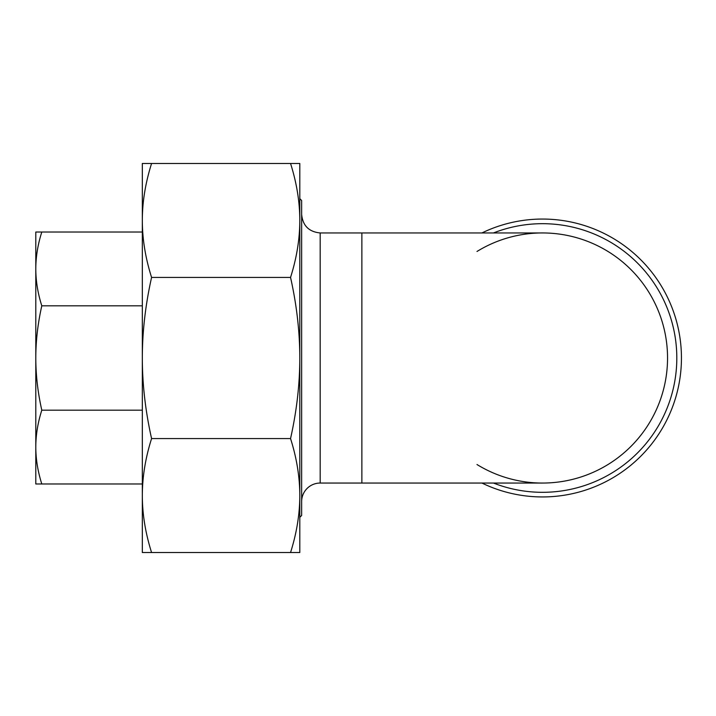 <?xml version="1.0" encoding="UTF-8"?>
<svg xmlns="http://www.w3.org/2000/svg" width="716" height="716" viewBox="0 0 716 716"><rect width="100%" height="100%" fill="white"/><g stroke="black" fill="none" stroke-linecap="round" stroke-linejoin="round"><path stroke-width="1.07" d="M142.323 218.129L142.323 220.447C142.341 238.992 145.429 257.984 151.577 277.423C145.429 304.918 142.341 331.776 142.323 358C142.341 384.224 145.429 411.082 151.577 438.577C145.429 458.016 142.341 477.008 142.323 495.553L142.323 497.871M142.323 495.553C142.341 514.088 145.429 533.08 151.577 552.528L142.323 552.528L142.323 163.472L151.577 163.472C145.429 182.92 142.341 201.912 142.323 220.447M290.544 552.528C296.701 533.08 299.78 514.088 299.798 495.553L299.798 552.528L151.577 552.528M290.544 438.577C296.701 411.082 299.78 384.224 299.798 358L299.798 495.553C299.78 477.008 296.701 458.016 290.544 438.577L151.577 438.577M290.544 277.423C296.701 257.984 299.78 238.992 299.798 220.447L299.798 358C299.78 331.776 296.701 304.918 290.544 277.423L151.577 277.423M290.544 163.472L299.798 163.472L299.798 220.447C299.78 201.912 296.701 182.92 290.544 163.472L151.577 163.472M299.798 185.247L299.798 358M299.798 495.553L299.798 530.753M476.99 251.477A125.049 125.049 0 0 1 667.545 358A125.049 125.049 0 0 1 476.99 464.523M481.931 483.049A138.949 138.949 0 0 0 677.927 326.935A138.949 138.949 0 0 0 481.931 232.951M301.651 501.576A18.526 18.526 0 0 1 320.177 483.049L320.177 232.951C308.927 231.85 302.752 225.674 301.651 214.424M299.798 517.328L301.651 515.475L301.651 200.525L299.798 198.672M542.495 232.951A125.049 125.049 0 0 1 667.545 358A125.049 125.049 0 0 1 542.495 483.049A125.049 125.049 0 0 0 667.545 358A125.049 125.049 0 0 0 542.495 232.951L361.866 232.951L361.866 483.049L542.495 483.049M35.8 468.353L35.8 247.647M35.8 268.921L35.8 232.02L41.797 232.02C37.832 244.487 35.827 256.784 35.8 268.921C35.827 281.057 37.832 293.354 41.797 305.822C37.832 323.444 35.827 340.843 35.8 358C35.827 375.157 37.832 392.556 41.797 410.179C37.832 422.646 35.827 434.943 35.8 447.079C35.827 459.216 37.832 471.513 41.797 483.98L35.8 483.98L35.8 447.079M142.323 232.02L41.797 232.02M142.323 305.822L41.797 305.822M142.323 483.98L41.797 483.98M142.323 410.179L41.797 410.179M493.476 483.049A134.313 134.313 0 0 0 674.472 382.944A134.313 134.313 0 0 0 493.476 232.951M320.177 483.049L361.866 483.049M320.177 232.951L361.866 232.951"/></g></svg>
